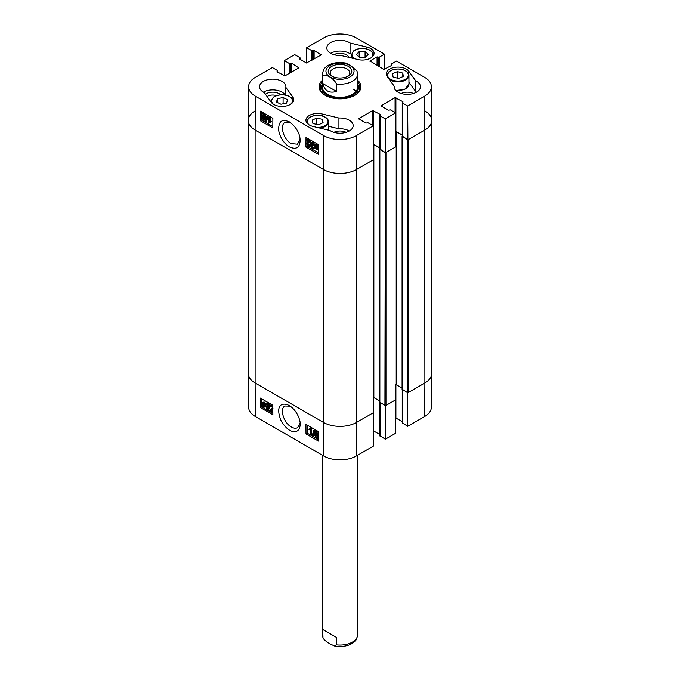<?xml version="1.0" encoding="UTF-8"?>
<svg xmlns="http://www.w3.org/2000/svg" width="680" height="680" viewBox="0 0 680 680"><rect width="100%" height="100%" fill="white"/><g stroke="black" fill="none" stroke-linecap="round" stroke-linejoin="round"><path stroke-width="1.02" d="M272.858 412.335L269.671 410.499L272.399 407.745L271.413 406.155L270.411 406.767L269.756 406.308L270.19 405.356L271.43 405.56L272.825 407.116M271.413 406.155L270.411 406.767L271.252 406.07M270.19 405.356L271.014 404.872L272.808 405.475M272.833 408.944L270.555 410.303L272.858 411.629M271.541 409.743L270.555 410.303L271.379 409.819L272.85 410.661M266.365 406.921L267.385 408.671L268.438 408.043L266.976 406.13L267.036 405.526L268.183 405.212L267.333 403.793L266.407 404.328L265.769 403.835L266.203 403.045L267.317 403.189L268.846 405.603L268.141 406.402L269.118 408.425L268.668 409.436L267.385 409.275L265.727 406.649L267.189 406.436L268.422 408.289M268.183 405.221L267.036 405.526M267.988 405.73L268.183 405.212M267.333 403.793L266.407 404.328L267.249 403.75M266.203 403.045L268.141 402.704L269.671 405.118L268.966 405.909L269.943 407.932L268.668 409.436M269.671 405.118L268.141 406.402M267.189 406.436L265.727 406.649M264.444 404.286L264.282 406.563L263.398 406.462L262.574 405.628L264.444 404.286M264.469 404.379L263.398 405.144L264.588 406.13M263.764 405.611L262.93 406.096M263.398 405.144L262.574 405.628M264.231 403.869L262.352 405.212L262.48 402.909L264.231 403.869M263.015 402.849L263.007 404.149L262.174 404.634M263.007 404.149L263.177 404.727M264.953 403.35L264.656 407.107L261.851 406.147L261.604 403.716L262.123 402.356L263.381 402.526L264.528 403.648L266.007 403.214M265.948 403.308L265.208 403.741M265.931 403.325L264.767 404.056M265.591 403.572L265.999 405.28L264.656 407.107M262.301 405.883L261.851 406.147M262.123 402.356L264.205 402.033L265.361 403.163M316.157 432.403L315.384 432.854L316.217 432.429L317.067 433.865L316.243 434.299L315.384 432.854L316.217 432.429M317.067 433.865L316.243 434.299L317.067 433.815L316.217 432.37M316.038 434.792L317.288 436.925M316.03 434.996L315.197 435.481L316.225 434.885L317.297 436.721L316.26 437.308L315.197 435.481L316.225 434.885M314.729 432.505L315.095 431.664L316.208 431.825L317.721 434.248L316.965 434.996L317.951 437.087L317.526 438.081L316.26 437.912L314.543 435.098L315.52 434.163L314.729 432.505M315.095 431.664L317.033 431.341L318.368 432.888M318.368 433.865L316.965 434.996M318.546 433.763L317.789 434.512M317.925 434.648L318.385 435.234M318.401 437.563L317.526 438.081M315.724 433.712L314.899 434.197L315.52 434.163M313.709 430.312L314.228 430.61L312.774 435.888L312.256 435.6L313.709 430.312L315.052 430.117L314.228 430.61M315.052 430.117L313.599 435.404L312.774 435.888M310.293 434.358L310.258 429.709L308.992 429.853L308.992 429.148L310.471 428.519L310.93 434.724L310.293 434.358M310.411 428.613L308.992 429.148M310.072 428.91L311.304 428.034L311.712 428.273L310.879 428.757M311.712 428.273L311.754 434.24L310.93 434.724M261.639 398.811L261.673 403.078M261.681 404.421L261.69 405.688M261.69 405.909L261.698 406.878L272.867 413.329M307.181 425.111L307.25 433.177L318.418 439.62M306 433.908L305.932 424.379L318.35 431.553L318.427 441.073L306 433.908L307.25 433.177M260.457 407.609L260.38 398.089L272.808 405.254L272.875 414.783L260.457 407.609L261.698 406.878M300.093 423.062L297.611 427.652C295.885 428.596 293.802 428.375 291.363 426.998C283.789 423.113 279.327 408.544 284.937 406.011L290.241 406.164M289.298 405.569L289.221 405.526C280.968 401.464 275.077 406.368 281.333 421.302C286.807 429.726 292.017 432.999 296.973 431.111C299.004 429.973 300.058 427.686 300.144 424.269C300.637 420.393 296.93 410.227 289.298 405.569M255.374 416.517L323.688 455.965A23.06 13.311 -0 0 0 356.311 455.965L373.286 446.165L373.541 412.599L356.567 422.407A23.426 13.524 180 0 1 323.433 422.407L255.119 382.959A23.426 13.524 180 0 1 248.259 373.481L248.617 407.184A23.06 13.311 -0 0 0 255.374 416.517L255.119 382.959A23.426 13.524 180 0 1 248.259 373.397L248.259 120.47A23.426 13.524 180 0 1 255.119 110.908M407.702 392.64L407.651 426.317L402.424 422.824M407.651 426.317L424.626 416.517A23.06 13.311 -0 0 0 431.383 407.184L431.74 373.481A23.426 13.524 180 0 1 424.881 382.959L407.906 392.76M385.339 405.552L385.296 439.229L395.641 433.253L395.896 399.695L385.551 405.671M402.245 421.651L395.76 417.92M385.296 439.229L380.06 435.736M379.89 434.554L373.405 430.831M267.113 96.577A7.2 4.156 180 0 1 276.479 95.65M322.43 83.751A18.598 10.736 0 0 0 321.691 85.391A20.06 11.577 0 0 0 320.076 88.791M359.924 88.791A20.06 11.577 0 0 0 358.309 85.374A18.598 10.736 0 0 0 357.57 83.751M320.714 90.653A19.354 11.169 0 0 1 320.951 87.771L321.691 85.391A18.598 10.736 0 0 0 331.619 96.874A18.598 10.736 0 0 0 353.515 94.656A18.598 10.736 0 0 0 358.309 85.391L359.048 87.771A19.354 11.169 0 0 1 359.286 90.653M322.711 85.451A17.57 10.14 0 0 0 332.087 96.297A17.57 10.14 0 0 0 352.767 94.206A17.57 10.14 0 0 0 357.289 85.451M355.954 91.485A17.57 10.14 0 0 0 353.379 89.165M351.475 54.102L350.072 53.771A13.175 7.607 0 0 0 330.684 53.295M348.984 57.401A9.248 5.338 0 0 0 346.536 54.893A9.248 5.338 0 0 0 333.905 54.655M416.602 92.14A13.175 7.607 0 0 0 415.777 91.698L408.952 82.246M413.38 93.5A9.248 5.338 0 0 0 401.192 93.5M349.316 130.985A13.175 7.607 0 0 0 338.929 128.783L328.618 126.302M346.094 132.353A9.248 5.338 0 0 0 333.905 132.353M285.166 95.03A13.175 7.607 0 0 0 263.398 92.14M280.678 94.809A9.248 5.338 0 0 0 279.25 93.746A9.248 5.338 0 0 0 265.421 94.231M306.587 139.315L310.012 141.287L307.216 144.075L308.185 145.673L309.204 145.053L309.859 145.511L309.4 146.481L308.168 146.276L306.561 143.675L307.326 142.426L309.12 141.482L306.587 140.02L306.587 139.315L307.42 138.839L310.837 140.819L310.012 141.287M310.837 140.819L309.927 141.755M310.097 142.001L308.669 142.74M310.76 141.287L309.493 142.273M308.38 142.851L308.048 143.607L309.188 145.291M309.009 145.206L310.029 144.585L310.683 145.044L309.859 145.511M310.683 145.044L309.4 146.481M307.326 142.426L309.077 141.533M313.293 144.882L312.29 143.114L311.21 143.752L312.664 145.681L312.596 146.285L311.423 146.608L312.264 148.036L313.208 147.492L313.846 147.994L313.387 148.793L312.273 148.648L310.769 146.217L311.491 145.409L310.539 143.378L311.015 142.35L312.298 142.511L313.93 145.146L313.293 144.882M312.29 143.114L311.21 143.752L312.043 143.284L313.497 145.206L312.664 145.681M313.497 145.206L312.596 146.285M311.635 146.081L311.423 146.608L312.256 146.141L313.191 147.619M313.098 147.569L314.041 147.024L314.67 147.518L313.846 147.994M314.67 147.518L314.508 148.002M314.44 148.121L313.387 148.793M310.769 146.217L311.491 145.409M311.015 142.35L313.123 142.035L314.755 144.679L313.93 145.146M315.911 145.171L316.022 147.05M315.188 147.526L315.392 145.222L316.276 145.325L317.101 146.157L315.188 147.526M315.401 147.942L317.313 146.582L317.135 148.911L315.401 147.942L316.225 147.475L317.441 148.495M317.348 146.676L316.225 147.475M314.661 148.478L315.027 144.679L318.087 146.022L317.492 149.464L316.234 149.303L315.087 148.172L314.661 148.478L315.12 148.214M315.027 144.679L317.093 144.356L318.231 145.469M318.418 145.299L317.841 145.631M318.418 145.903L317.637 146.344M318.393 148.945L317.492 149.464M263.381 117.487L264.231 118.932L263.381 119.391L262.556 117.955L263.398 117.513L264.231 118.966L263.381 119.391L264.231 118.966M263.364 117.495L262.556 117.955L263.398 117.513M263.211 114.376L264.444 116.544M264.46 116.314L263.415 116.918L262.361 115.073L263.415 114.469L264.46 116.314L263.415 116.918L264.248 116.45M264.885 119.314L264.495 120.165L263.389 120.003L261.902 117.572L262.675 116.807L261.707 114.707L262.166 113.696L263.423 113.874L265.115 116.696L264.112 117.64L264.885 119.314L265.719 118.847L264.495 120.165M261.902 117.572L262.675 116.807M262.166 113.696L264.256 113.398L265.948 116.22L264.945 117.172L265.719 118.847M265.565 117.138L264.112 117.64M265.889 121.524L265.37 121.227L266.917 115.889L267.427 116.186L265.889 121.524L266.713 121.048L268.26 115.71L267.427 116.186M268.26 115.71L266.917 115.889M269.39 117.419L269.356 122.111L270.631 121.958L270.631 122.672L268.71 123.08L268.762 117.053L270.224 116.951L270.19 121.644L269.356 122.111M270.19 121.644L271.464 121.49L270.631 121.958M271.464 121.49L270.631 122.672M269.552 122.91L270.036 122.723M270.224 116.951L268.762 117.053M307.232 138.176L307.232 138.95M307.216 140.386L307.207 142.494M307.181 145.409L307.173 146.362L318.368 152.821M261.69 111.877L261.63 120.071L272.816 126.531M272.875 118.337L272.808 127.942L260.38 120.776L260.457 111.171L272.875 118.337M260.38 120.776L261.63 120.071M318.427 144.636L318.35 154.241L305.932 147.067L306 137.462L318.427 144.636M305.932 147.067L307.173 146.362M300.109 139.188L297.475 144.194L291.176 143.59C283.585 139.655 279.352 125.044 285.065 122.4L290.555 122.604M289.298 146.838C296.157 149.931 299.778 147.79 300.152 140.403C299.948 133.433 296.421 127.279 289.552 121.967C280.457 118.065 279.233 123.046 278.647 127.976C278.069 131.894 281.639 142.154 289.298 146.838M248.617 86.674L248.259 120.385A23.426 13.524 0 0 0 255.119 130.033L323.433 169.473A23.426 13.524 0 0 0 356.567 169.473L373.541 159.672L373.286 125.817L356.311 135.618A23.06 13.311 180 0 1 323.688 135.618L255.374 96.178A23.06 13.311 180 0 1 248.617 86.674A23.06 13.311 180 0 1 255.374 77.341L272.349 67.541L277.576 70.567L277.066 71.341M424.881 110.908A23.426 13.524 180 0 1 431.74 120.47A23.426 13.524 180 0 1 424.881 130.033A23.426 13.524 0 0 0 431.74 120.385L431.383 86.674A23.06 13.311 180 0 1 424.626 96.178L407.651 105.978L407.906 139.833L424.881 130.033L408.323 139.595L408.323 392.522L424.881 382.959L424.626 416.517M407.906 139.833L402.424 136.187M402.245 135.014L395.786 131.291M385.551 152.745L395.896 146.761L395.641 112.906L385.296 118.889L385.551 152.745L380.06 149.099M379.89 147.917L373.422 144.203M338.929 118.022A13.175 7.607 180 0 1 353.175 125.605A13.175 7.607 180 0 1 344.522 132.753A13.175 7.607 180 0 1 329.927 130.509L313.14 126.471A11.713 6.758 180 0 1 305.932 120.232A11.713 6.758 180 0 1 322.142 113.985L338.929 118.022L338.929 128.783M415.777 80.945A13.175 7.607 180 0 1 420.461 86.759A13.175 7.607 180 0 1 407.286 94.367A13.175 7.607 180 0 1 394.111 86.759A13.175 7.607 180 0 1 394.153 86.147L387.158 76.449A11.713 6.758 180 0 1 386.257 73.848A11.713 6.758 180 0 1 395.675 67.218A11.713 6.758 180 0 1 408.782 71.247L415.777 80.945L415.777 91.698M394.153 86.147L394.153 87.38M366.86 47.047A11.713 6.758 180 0 1 374.068 53.295A11.713 6.758 180 0 1 357.858 59.534L341.071 55.497A13.175 7.607 180 0 1 326.825 47.914A13.175 7.607 180 0 1 335.478 40.766A13.175 7.607 180 0 1 350.072 43.01L366.86 47.047L366.86 48.952M350.072 43.01L350.072 53.771M285.846 87.38L292.842 97.07A11.713 6.758 180 0 1 293.743 99.671A11.713 6.758 180 0 1 284.325 106.301A11.713 6.758 180 0 1 271.218 102.272L264.223 92.573A13.175 7.607 180 0 1 259.539 86.759A13.175 7.607 180 0 1 272.714 79.152A13.175 7.607 180 0 1 285.889 86.759A13.175 7.607 180 0 1 285.846 87.38L285.846 95.157M357.57 81.889A20.06 11.577 180 0 1 360.06 87.474A20.06 11.577 180 0 1 354.484 95.489M325.516 95.489A20.06 11.577 180 0 1 319.94 87.474A20.06 11.577 180 0 1 322.43 81.889M322.43 80.189A20.935 12.087 0 0 0 325.193 95.31A20.935 12.087 0 0 0 354.807 95.31A20.935 12.087 0 0 0 357.57 80.189M306.595 63.036L306.714 47.702L311.95 50.72L314.118 50.422L321.164 54.961L306.459 62.977L299.421 58.913L299.94 57.655L294.703 54.638L284.359 60.614L289.587 63.631L291.762 63.334L298.8 67.872L284.928 75.879L277.066 71.816M373.286 125.817L368.05 122.799L365.882 123.097L358.666 118.796L372.708 110.543L380.579 114.614L380.06 115.864L385.296 118.889M395.641 112.906L390.413 109.888L388.238 110.185L381.029 105.884L395.072 97.639L402.934 101.703L402.424 102.96L407.651 105.978M391.068 65.764L391.238 64.107L396.474 61.09L424.626 77.341A23.06 13.311 180 0 1 431.383 86.674M391.068 64.345L391.756 65.365L383.894 69.428L370.022 60.945L377.06 56.873L379.236 57.179L384.464 54.154L384.582 69.487M306.714 47.702L323.688 37.901A23.06 13.311 180 0 1 356.311 37.901L384.464 54.154M284.24 75.939L284.359 60.614M283.093 97.529L287.606 99.73L286.526 103.097L280.959 104.227L276.445 102.025L277.525 98.659L283.093 97.529L283.093 103.793M277.525 98.659L277.525 102.553M322.295 119.314L323.094 122.697L318.452 124.806L312.945 123.522L312.146 120.139L316.786 118.031L322.295 119.314L322.295 123.063M316.786 118.031L316.786 124.415M402.815 73.091L403.291 76.491L398.446 78.447L393.074 76.984L392.606 73.584L397.443 71.629L402.815 73.091L402.815 76.687M398.574 78.395L397.315 78.141M397.443 71.629L397.443 78.09M368.262 54.332L365.517 57.349L359.618 57.511L356.43 54.612L359.176 51.595L365.075 51.442L368.262 54.332M365.075 51.442L365.075 57.366M359.176 51.595L359.176 57.111M431.74 120.47L431.74 373.397A23.426 13.524 180 0 1 424.881 382.959L424.626 96.178M407.702 139.714L407.286 392.522L408.323 392.522M407.286 392.522L402.212 389.232M402.084 387.966L395.7 384.447M395.488 399.933L385.959 405.433L385.959 152.499L395.488 147.007M385.339 152.618L384.923 405.433L385.959 405.433M384.923 405.433L379.856 402.144M379.729 400.877L373.337 397.358M373.125 412.845L356.567 422.407A23.426 13.524 180 0 1 323.433 422.407L255.119 382.959L255.119 130.033A23.426 13.524 180 0 1 248.259 120.47M379.89 149.192L384.923 152.499M373.422 144.432L379.89 148.036M402.245 136.289L407.286 139.595M395.786 131.52L402.245 135.133M373.125 159.91L356.567 169.473A23.426 13.524 180 0 1 323.433 169.473L255.119 130.033L255.374 96.178M336.515 91.443C329.197 93.542 324.624 90.899 322.779 83.513L322.779 76.1C325.252 73.321 334.05 78.404 336.515 84.031L336.515 91.443L322.779 83.513M336.515 84.031A17.57 10.14 180 0 0 357.57 74.086L357.025 71.145L350.353 65.288L345.5 63.019C336.345 61.71 329.511 63.334 325.006 67.898C324.096 68.17 323.238 70.235 322.43 74.086L322.43 87.235M332.46 76.449A9.732 5.619 180 0 1 330.267 72.896A9.732 5.619 180 0 1 340 67.278A9.732 5.619 180 0 1 349.732 72.896A9.732 5.619 180 0 1 347.539 76.449M331.67 76.032A11.781 6.8 0 0 0 348.33 76.032A11.781 6.8 0 0 0 348.33 66.41A11.781 6.8 0 0 0 331.67 66.41A11.781 6.8 0 0 0 331.67 76.032L331.67 76.032M322.779 629.535L336.515 637.457L336.515 644.869L334.5 646L329.647 643.739L324.547 640.152L322.975 637.874L322.779 629.535L336.515 637.457M272.255 405.076L271.43 405.56M267.962 405.11L267.138 405.594M268.141 402.704L267.317 403.189M269.943 407.932L269.118 408.425M264.231 405.977L263.398 406.462M262.947 403.512L262.115 403.997M265.889 404.396L265.064 404.88M265.999 405.28L265.175 405.764M264.205 402.033L263.381 402.526M317.033 431.341L316.208 431.825M318.393 436.832L317.951 437.087M323.688 135.618L323.688 455.965M395.896 384.464L395.896 417.979M402.424 389.716L402.424 423.3M373.541 397.375L373.541 430.89M380.06 402.62L380.06 436.212M356.311 135.618L356.311 455.965M359.856 89.122A19.924 11.5 0 0 0 358.402 85.697M321.598 85.697A19.924 11.5 0 0 0 320.144 89.122M308.048 143.607L307.216 144.075M313.047 145.035L312.222 145.503M313.123 142.035L312.298 142.511M315.809 145.843L314.984 146.31M317.067 148.333L316.234 148.809M317.093 144.356L316.26 144.823M317.721 144.84L316.897 145.307M264.256 113.398L263.423 113.874M265.948 116.22L265.115 116.696M322.142 113.985L322.142 115.889M408.782 71.247L408.782 74.358M292.842 97.07L292.842 100.181M321.164 54.961L321.164 54.485M299.421 58.913L299.421 58.429M299.94 59.211L299.94 58.131M311.95 60.282L311.95 50.72M312.774 59.806L312.774 50.72M313.293 59.509L313.293 50.422M314.118 59.032L314.118 50.422M381.2 106.122L381.2 105.647M395.072 112.582L395.072 97.639M395.896 131.342L395.896 97.639M402.934 102.178L402.934 101.703M402.424 136.663L402.424 102.96M298.8 67.872L298.8 67.397M277.576 72.114L277.576 71.043M289.587 73.194L289.587 63.631M290.42 72.718L290.42 63.631M290.929 72.42L290.929 63.334M291.762 71.935L291.762 63.334M358.836 119.034L358.836 118.558M372.708 125.485L372.708 110.543M373.541 144.254L373.541 110.543M380.579 115.09L380.579 114.614M380.06 149.575L380.06 115.864M370.022 61.421L370.022 60.945M377.06 65.484L377.06 56.873M377.885 65.96L377.885 56.873M378.403 66.258L378.403 57.179M379.236 66.742L379.236 57.179M391.238 65.662L391.238 64.591M391.756 65.365L391.756 64.889M273.538 104.329A10.396 6.001 180 0 1 279.795 95.004A10.396 6.001 180 0 1 292.255 101.949A10.396 6.001 180 0 1 290.522 104.329M292.918 102.161A10.982 6.341 0 0 0 293.012 101.346C292.663 97.988 289.808 95.846 284.435 94.911C277.1 94.316 273.64 96.866 273.173 97.427L271.048 101.346A10.982 6.341 0 0 0 271.142 102.161M309.153 124.891A10.396 6.001 180 0 1 313.675 115.881A10.396 6.001 180 0 1 327.887 120.419A10.396 6.001 180 0 1 317.067 127.415M319.923 128.103A10.982 6.341 0 0 0 328.618 121.898C328.27 118.549 325.414 116.399 320.042 115.472C312.715 114.877 309.247 117.427 308.788 117.98L306.663 121.898A10.982 6.341 0 0 0 306.756 122.723M393.541 80.478A10.396 6.001 180 0 1 392.046 70.116A10.396 6.001 180 0 1 408.332 74.545A10.396 6.001 180 0 1 393.541 80.478M389.291 79.407A10.982 6.341 0 0 0 393.286 81.26A10.982 6.341 0 0 0 408.952 75.522C408.603 72.165 405.748 70.023 400.367 69.097C393.04 68.493 389.58 71.043 389.113 71.604L386.988 75.522A10.982 6.341 0 0 0 387.082 76.338M408.952 75.522L408.952 84.133A10.982 6.341 180 0 1 395.649 90.329M355.394 58.939A10.396 6.001 180 0 1 353.591 57.706A10.396 6.001 180 0 1 355.691 49.878A10.396 6.001 180 0 1 369.41 50.073A10.396 6.001 180 0 1 370.846 57.953M373.243 55.785A10.982 6.341 0 0 0 373.337 54.961C372.997 51.612 370.132 49.47 364.76 48.535C357.433 47.94 353.966 50.49 353.506 51.042L351.381 54.961A10.982 6.341 0 0 0 353.09 58.37A10.982 6.341 0 0 0 353.124 58.395M379.856 149.575L379.856 402.5M373.847 144.551L373.847 397.486M402.212 136.663L402.212 389.589M396.21 131.648L396.21 384.574M322.779 76.1A17.57 10.14 180 0 1 322.43 74.086M349.936 65.484A14.051 8.117 180 0 1 343.638 79.059A14.051 8.117 180 0 1 326.425 69.122A14.051 8.117 180 0 1 349.936 65.484M336.515 644.869A17.57 10.14 0 0 0 357.57 634.933L357.57 455.235M322.975 637.874L322.43 634.933A17.57 10.14 0 0 0 322.779 636.947M272.357 409.36L273.181 408.867M268.532 406.317L269.365 405.832M317.433 434.936L318.265 434.452M402.245 389.615L402.245 423.062M379.89 402.526L379.89 435.973M311.1 145.494L311.925 145.019M262.2 116.875L263.032 116.399M300.109 59.304L300.109 57.893M402.245 136.425L402.245 102.714M277.754 72.216L277.754 70.805M379.89 149.337L379.89 115.626M271.048 101.346L271.048 102.034M293.012 101.346L293.012 102.025M306.663 121.898L306.663 122.579M328.618 121.898L328.618 130.194M386.988 75.522L386.988 76.203M408.952 84.133L405 89.207L395.913 90.602M351.381 54.961L351.381 57.978M373.337 54.961L373.337 55.641M379.729 149.396L379.729 402.322M402.084 136.484L402.084 389.411M357.57 74.086L357.57 87.235M322.43 634.933L322.43 455.235M334.5 646C343.655 647.309 350.489 645.685 354.994 641.121C355.903 640.849 356.762 638.784 357.57 634.933"/></g></svg>
